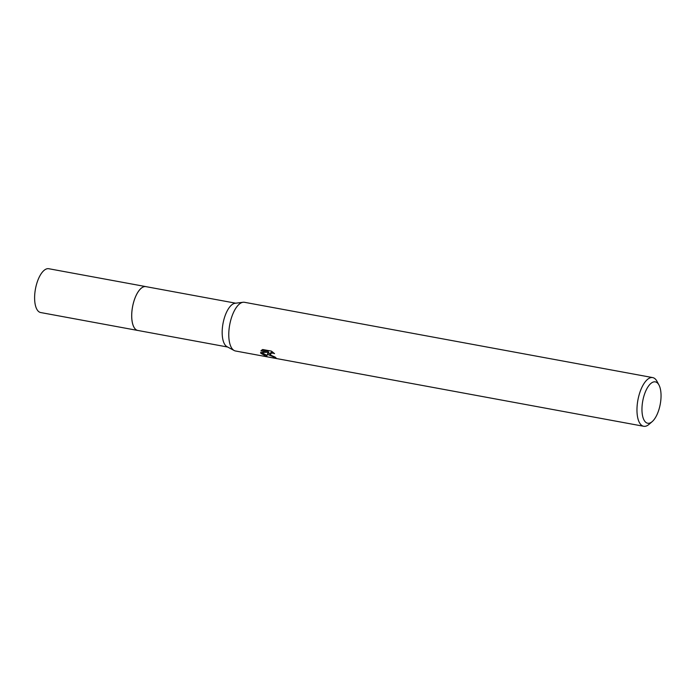 <?xml version="1.0" encoding="UTF-8"?>
<svg xmlns="http://www.w3.org/2000/svg" width="695" height="695" viewBox="0 0 695 695"><rect width="100%" height="100%" fill="white"/><g stroke="black" fill="none" stroke-linecap="round" stroke-linejoin="round"><path stroke-width="1.04" d="M227.613 347.022L137.784 330.446A22.283 9.417 -79.5 0 1 134.265 327.71A22.283 9.417 -79.5 0 1 133.649 302.169A22.283 9.417 -79.5 0 1 145.863 286.627L235.701 303.194M137.992 330.49A22.283 9.417 -79.5 0 1 134.257 327.719A22.283 9.417 -79.5 0 1 133.701 301.917A22.283 9.417 -79.5 0 1 146.072 286.661M652.205 421.604L649.017 424.358A24.759 10.46 -79.5 0 1 643.7 426.278L235.509 350.992A24.759 10.46 -79.5 0 1 234.18 350.523L227.039 346.709A22.283 9.417 -79.5 0 1 224.728 344.399A22.283 9.417 -79.5 0 1 223.72 320.265A22.283 9.417 -79.5 0 1 235.049 303.281L243.076 302.264A24.759 10.46 -79.5 0 1 244.492 302.299L652.683 377.594A24.759 10.46 -79.5 0 1 656.584 380.634A24.759 10.46 -79.5 0 1 656.966 381.286L658.956 384.995A21.041 8.896 -79.5 0 1 660.25 404.16A21.041 8.896 -79.5 0 1 652.205 421.604A21.041 8.896 -79.5 0 1 644.369 420.657A21.041 8.896 -79.5 0 1 645.168 392.406A21.041 8.896 -79.5 0 1 658.634 384.439A21.041 8.896 -79.5 0 1 658.956 384.995M234.18 350.523A24.759 10.46 -79.5 0 1 231.609 347.952A24.759 10.46 -79.5 0 1 230.497 321.142A24.759 10.46 -79.5 0 1 243.076 302.264M268.383 354.737L267.844 353.103L266.698 356.526L260.877 353.347L260.564 352.565L267.975 352.174L260.92 350.871L262.675 349.516L271.371 351.114L274.542 353.633L272.866 353.069L270.659 353.338L270.72 355.162L275.177 357.126A24.759 10.46 100.5 0 0 276.123 357.977L268.383 354.737M643.7 426.278A24.759 10.46 -79.5 0 1 639.8 423.238A24.759 10.46 -79.5 0 1 639.113 394.856A24.759 10.46 -79.5 0 1 652.683 377.594M270.598 355.023L268.27 352.026L267.844 353.103M270.268 353.807L270.694 352.739L272.51 351.905M261.945 349.898L268.409 351.088L267.975 352.174M261.459 352.539L267.054 355.388M138.079 330.507A22.292 9.417 -79.5 0 1 137.766 330.455A22.292 9.417 -79.5 0 1 135.099 297.79A22.292 9.417 -79.5 0 1 145.854 286.609A22.292 9.417 -79.5 0 1 146.159 286.679M137.766 330.455L40.684 312.541A22.283 9.417 -79.5 0 1 38.017 279.885A22.283 9.417 -79.5 0 1 48.772 268.722L145.854 286.609"/></g></svg>
